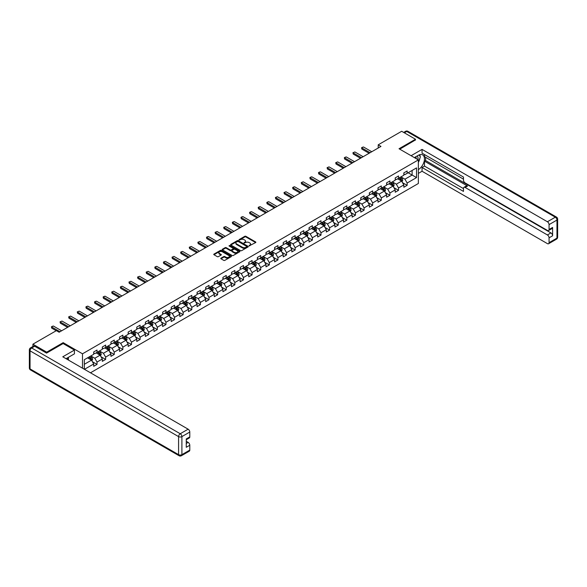 <?xml version="1.0" encoding="UTF-8"?>
<svg xmlns="http://www.w3.org/2000/svg" width="587" height="587" viewBox="0 0 587 587"><rect width="100%" height="100%" fill="white"/><g stroke="black" fill="none" stroke-linecap="round" stroke-linejoin="round"><path stroke-width="0.88" d="M249.115 245.902L255.638 242.57A0.763 0.44 0 0 0 255.638 241.947L245.88 236.312A0.763 0.44 0 0 0 244.794 236.312L239.034 239.643L239.034 240.076L240.538 239.65A2.451 1.416 0 0 1 244.009 239.65L244.823 240.12A2.451 1.416 0 0 1 245.542 241.118A2.451 1.416 0 0 1 244.823 242.123L244.075 242.989L245.579 242.556A2.451 1.416 0 0 1 249.049 242.556L249.864 243.025A2.451 1.416 0 0 1 250.583 244.031A2.451 1.416 0 0 1 249.864 245.028L249.115 245.902L249.115 245.461M220.998 258.155A0.763 0.44 0 0 0 220.998 258.786L223.735 260.364A0.763 0.44 0 0 0 224.821 260.364L231.219 256.673A0.763 0.44 0 0 0 231.219 256.049L221.46 250.414A0.763 0.44 0 0 0 220.374 250.414L213.976 254.105A0.763 0.44 0 0 0 213.976 254.729L217.285 256.644A0.763 0.44 0 0 0 218.371 256.644L221.108 255.059A0.763 0.44 0 0 0 221.108 254.435L219.465 253.489A2.047 1.181 0 0 1 218.87 252.652A2.047 1.181 0 0 1 220.132 251.559A2.047 1.181 0 0 1 222.37 251.816L228.791 255.521A2.047 1.181 0 0 1 229.392 256.358A2.047 1.181 0 0 1 228.123 257.451A2.047 1.181 0 0 1 225.892 257.194L224.821 256.578A0.763 0.44 0 0 0 223.735 256.578L220.998 258.155L220.998 258.786L223.735 257.216L223.735 256.578M63.169 343.578L63.169 342.654L46.711 352.156L32.909 344.18L32.909 346.484M63.169 342.654L82.496 353.807L418.355 159.906L418.355 183.496L90.479 372.796M415.486 140.102L415.486 139.244L399.028 148.746L418.355 159.906M415.486 139.244L401.677 131.275L378.211 144.82L378.211 148.012M32.909 344.18L56.374 330.635L59.14 332.227L380.97 146.42L378.211 144.82M240.597 250.634A0.763 0.44 0 0 0 241.675 250.634L248.074 246.936A0.763 0.44 0 0 0 248.074 246.313L238.315 240.677A0.763 0.44 0 0 0 237.236 240.677L230.838 244.375A0.763 0.44 0 0 0 230.838 244.999L240.597 250.634M229.179 246.012L239.635 251.808L233.252 255.499A0.763 0.44 0 0 1 232.166 255.499L222.407 249.864L222.407 249.24A0.763 0.44 0 0 0 222.407 249.864M222.407 249.24L225.144 247.663A0.763 0.44 0 0 1 226.23 247.663L230.185 249.945A0.763 0.44 0 0 0 231.271 249.945L233.083 248.895A0.763 0.44 0 0 0 233.083 248.272L228.967 245.894L229.722 245.454L239.643 251.177A0.763 0.44 0 0 1 239.643 251.808L239.643 251.177M82.496 368.188L82.496 353.807M92.408 361.731L97.024 364.395L97.024 362.069L102.321 359.009L102.321 361.335L105.638 359.42L105.638 357.094L110.936 354.034L110.936 356.36L114.252 354.445L114.252 352.119L119.55 349.06L119.55 351.386L122.866 349.478L122.866 347.144L128.164 344.085L128.164 346.411L131.481 344.503L131.481 342.177L136.778 339.11L136.778 341.443L140.095 339.528L140.095 337.202L145.393 334.142L145.393 336.468L148.709 334.553L148.709 332.227L154.007 329.168L154.007 331.494L157.323 329.578L157.323 327.252L162.621 324.193L162.621 326.519L165.938 324.604L165.938 322.278L171.235 319.218L171.235 321.544L174.552 319.636L174.552 317.303L179.857 314.243L179.857 316.569L183.166 314.661L183.166 312.335L188.471 309.268L188.471 311.602L191.78 309.687L191.78 307.361L197.085 304.301L197.085 306.627L200.394 304.712L200.394 302.386L205.699 299.326L205.699 301.652L209.009 299.737L209.009 297.411L214.314 294.351L214.314 296.677L217.623 294.762L217.623 292.436L222.928 289.376L222.928 291.702L226.237 289.795L226.237 287.461L231.542 284.401L231.542 286.727L234.851 284.82L234.851 282.494L240.156 279.427L240.156 281.76L243.466 279.845L243.466 277.519L248.771 274.459L248.771 276.785L252.087 274.87L252.087 272.544L257.385 269.484L257.385 271.81L260.701 269.895L260.701 267.569L265.999 264.51L265.999 266.836L269.316 264.92L269.316 262.594L274.613 259.535L274.613 261.861L277.93 259.953L277.93 257.62L283.228 254.56L283.228 256.886L286.544 254.978L286.544 252.652L291.842 249.585L291.842 251.918L295.158 250.003L295.158 247.677L300.456 244.618L300.456 246.944L303.772 245.028L303.772 242.702L309.07 239.643L309.07 241.969L312.387 240.054L312.387 237.728L317.684 234.668L317.684 236.994L321.001 235.079L321.001 232.753L326.299 229.693L326.299 232.019L329.615 230.111L329.615 227.778L334.913 224.718L334.913 227.044L338.229 225.137L338.229 222.811L343.534 219.743L343.534 222.077L346.844 220.162L346.844 217.836L352.149 214.776L352.149 217.102L355.458 215.187L355.458 212.861L360.763 209.801L360.763 212.127L364.072 210.212L364.072 207.886L369.377 204.826L369.377 207.152L372.686 205.237L372.686 202.911L377.991 199.851L377.991 202.177L381.301 200.27L381.301 197.936L386.606 194.877L386.606 197.203L389.915 195.295L389.915 192.969L395.22 189.902L395.22 192.235L398.529 190.32L398.529 187.994L403.834 184.934L403.834 187.26L407.143 185.345L407.143 183.019L416.535 177.597L416.535 167.904L412.118 170.457L412.118 175.051L416.535 177.597M97.024 364.395L93.707 366.31L93.707 363.984L84.455 369.318M84.323 369.245L84.323 359.706L93.707 354.291L93.707 351.958L97.024 350.05L97.024 352.376L102.321 349.316L102.321 346.99L105.638 345.075L105.638 347.401L110.936 344.342L110.936 342.016L114.252 340.1L114.252 342.426L119.55 339.367L119.55 337.041L122.866 335.126L122.866 337.452L128.164 334.392L128.164 332.066L131.481 330.151L131.481 332.484L136.778 329.424L136.778 327.091L140.095 325.183L140.095 327.509L145.393 324.45L145.393 322.116L148.709 320.209L148.709 322.534L154.007 319.475L154.007 317.149L157.323 315.234L157.323 317.56L162.621 314.5L162.621 312.174L165.938 310.259L165.938 312.585L171.235 309.525L171.235 307.199L174.552 305.284L174.552 307.61L179.857 304.55L179.857 302.224L183.166 300.309L183.166 302.643L188.471 299.583L188.471 297.249L191.78 295.342L191.78 297.668L197.085 294.608L197.085 292.275L200.394 290.367L200.394 292.693L205.699 289.633L205.699 287.307L209.009 285.392L209.009 287.718L214.314 284.658L214.314 282.332L217.623 280.417L217.623 282.743L222.928 279.683L222.928 277.358L226.237 275.442L226.237 277.768L231.542 274.709L231.542 272.383L234.851 270.468L234.851 272.801L240.156 269.741L240.156 267.408L243.466 265.5L243.466 267.826L248.771 264.766L248.771 262.433L252.087 260.525L252.087 262.851L257.385 259.792L257.385 257.466L260.701 255.55L260.701 257.876L265.999 254.817L265.999 252.491L269.316 250.576L269.316 252.902L274.613 249.842L274.613 247.516L277.93 245.601L277.93 247.927L283.228 244.867L283.228 242.541L286.544 240.626L286.544 242.959L291.842 239.9L291.842 237.566L295.158 235.658L295.158 237.984L300.456 234.925L300.456 232.591L303.772 230.684L303.772 233.01L309.07 229.95L309.07 227.624L312.387 225.709L312.387 228.035L317.684 224.975L317.684 222.649L321.001 220.734L321.001 223.06L326.299 220L326.299 217.674L329.615 215.759L329.615 218.085L334.913 215.025L334.913 212.699L338.229 210.784L338.229 213.118L343.534 210.058L343.534 207.725L346.844 205.817L346.844 208.143L352.149 205.083L352.149 202.75L355.458 200.842L355.458 203.168L360.763 200.108L360.763 197.782L364.072 195.867L364.072 198.193L369.377 195.133L369.377 192.807L372.686 190.892L372.686 193.218L377.991 190.159L377.991 187.833L381.301 185.918L381.301 188.244L386.606 185.184L386.606 182.858L389.915 180.943L389.915 183.276L395.22 180.216L395.22 177.883L398.529 175.975L398.529 178.301L403.834 175.242L403.834 172.908L407.143 171L407.143 173.326L416.535 167.904M96.136 352.89L100.113 355.179L94.815 358.239L90.838 355.949M93.707 353.014L94.815 353.653L97.024 352.376M94.815 358.239L97.024 362.069M100.113 355.179L102.321 359.009M104.75 347.915L108.727 350.212L103.429 353.271L99.452 350.975M102.321 348.04L103.429 348.678L105.638 347.401M103.429 353.271L105.638 357.094M108.727 350.212L110.936 354.034M113.364 342.94L117.341 345.237L112.044 348.296L108.067 346M110.936 343.065L112.044 343.703L114.252 342.426M112.044 348.296L114.252 352.119M117.341 345.237L119.55 349.06M121.979 337.965L125.956 340.262L120.658 343.322L116.681 341.025M119.55 338.09L120.658 338.728L122.866 337.452M120.658 343.322L122.866 347.144M125.956 340.262L128.164 344.085M130.593 332.99L134.57 335.287L129.272 338.347L125.295 336.05M128.164 333.123L129.272 333.754L131.481 332.484M129.272 338.347L131.481 342.177M134.57 335.287L136.778 339.11M139.207 328.016L143.184 330.312L137.886 333.372L133.909 331.075M136.778 328.148L137.886 328.786L140.095 327.509M137.886 333.372L140.095 337.202M143.184 330.312L145.393 334.142M147.821 323.048L151.798 325.337L146.501 328.397L142.524 326.108M145.393 323.173L146.501 323.811L148.709 322.534M146.501 328.397L148.709 332.227M151.798 325.337L154.007 329.168M156.435 318.073L160.412 320.37L155.115 323.43L151.138 321.133M154.007 318.198L155.115 318.836L157.323 317.56M155.115 323.43L157.323 327.252M160.412 320.37L162.621 324.193M165.057 313.098L169.027 315.395L163.729 318.455L159.752 316.158M162.621 313.223L163.729 313.862L165.938 312.585M163.729 318.455L165.938 322.278M169.027 315.395L171.235 319.218M173.671 308.124L177.641 310.42L172.343 313.48L168.366 311.183M171.235 308.248L172.343 308.887L174.552 307.61M172.343 313.48L174.552 317.303M177.641 310.42L179.857 314.243M182.286 303.149L186.262 305.445L180.957 308.505L176.981 306.209M179.857 303.281L180.957 303.912L183.166 302.643M180.957 308.505L183.166 312.335M186.262 305.445L188.471 309.268M190.9 298.174L194.877 300.471L189.572 303.53L185.595 301.234M188.471 298.306L189.572 298.944L191.78 297.668M189.572 303.53L191.78 307.361M194.877 300.471L197.085 304.301M199.514 293.207L203.491 295.496L198.186 298.556L194.209 296.266M197.085 293.331L198.186 293.97L200.394 292.693M198.186 298.556L200.394 302.386M203.491 295.496L205.699 299.326M208.128 288.232L212.105 290.528L206.8 293.588L202.823 291.291M205.699 288.356L206.8 288.995L209.009 287.718M206.8 293.588L209.009 297.411M212.105 290.528L214.314 294.351M216.742 283.257L220.719 285.553L215.414 288.613L211.437 286.317M214.314 283.382L215.414 284.02L217.623 282.743M215.414 288.613L217.623 292.436M220.719 285.553L222.928 289.376M225.357 278.282L229.334 280.579L224.029 283.638L220.052 281.342M222.928 278.407L224.029 279.045L226.237 277.768M224.029 283.638L226.237 287.461M229.334 280.579L231.542 284.401M233.971 273.307L237.948 275.604L232.643 278.664L228.666 276.367M231.542 273.439L232.643 274.07L234.851 272.801M232.643 278.664L234.851 282.494M237.948 275.604L240.156 279.427M242.585 268.332L246.562 270.629L241.257 273.689L237.287 271.392M240.156 268.464L241.257 269.103L243.466 267.826M241.257 273.689L243.466 277.519M246.562 270.629L248.771 274.459M251.199 263.365L255.176 265.654L249.871 268.714L245.902 266.425M248.771 263.49L249.871 264.128L252.087 262.851M249.871 268.714L252.087 272.544M255.176 265.654L257.385 269.484M259.814 258.39L263.79 260.687L258.493 263.746L254.516 261.45M257.385 258.515L258.493 259.153L260.701 257.876M258.493 263.746L260.701 267.569M263.79 260.687L265.999 264.51M268.428 253.415L272.405 255.712L267.107 258.772L263.13 256.475M265.999 253.54L267.107 254.178L269.316 252.902M267.107 258.772L269.316 262.594M272.405 255.712L274.613 259.535M277.042 248.44L281.019 250.737L275.721 253.797L271.744 251.5M274.613 248.565L275.721 249.204L277.93 247.927M275.721 253.797L277.93 257.62M281.019 250.737L283.228 254.56M285.656 243.466L289.633 245.762L284.335 248.822L280.359 246.525M283.228 243.598L284.335 244.229L286.544 242.959M284.335 248.822L286.544 252.652M289.633 245.762L291.842 249.585M294.27 238.491L298.247 240.787L292.95 243.847L288.973 241.55M291.842 238.623L292.95 239.261L295.158 237.984M292.95 243.847L295.158 247.677M298.247 240.787L300.456 244.618M302.885 233.516L306.862 235.813L301.564 238.872L297.587 236.583M300.456 233.648L301.564 234.286L303.772 233.01M301.564 238.872L303.772 242.702M306.862 235.813L309.07 239.643M311.499 228.548L315.476 230.845L310.178 233.905L306.201 231.608M309.07 228.673L310.178 229.312L312.387 228.035M310.178 233.905L312.387 237.728M315.476 230.845L317.684 234.668M320.12 223.574L324.09 225.87L318.792 228.93L314.815 226.633M317.684 223.698L318.792 224.337L321.001 223.06M318.792 228.93L321.001 232.753M324.09 225.87L326.299 229.693M328.735 218.599L332.704 220.895L327.407 223.955L323.43 221.659M326.299 218.724L327.407 219.362L329.615 218.085M327.407 223.955L329.615 227.778M332.704 220.895L334.913 224.718M337.349 213.624L341.326 215.921L336.021 218.98L332.044 216.684M334.913 213.756L336.021 214.387L338.229 213.118M336.021 218.98L338.229 222.811M341.326 215.921L343.534 219.743M345.963 208.649L349.94 210.946L344.635 214.006L340.658 211.709M343.534 208.781L344.635 209.42L346.844 208.143M344.635 214.006L346.844 217.836M349.94 210.946L352.149 214.776M354.577 203.674L358.554 205.971L353.249 209.031L349.272 206.741M352.149 203.806L353.249 204.445L355.458 203.168M353.249 209.031L355.458 212.861M358.554 205.971L360.763 209.801M363.192 198.707L367.168 201.003L361.863 204.063L357.887 201.767M360.763 198.832L361.863 199.47L364.072 198.193M361.863 204.063L364.072 207.886M367.168 201.003L369.377 204.826M371.806 193.732L375.783 196.029L370.478 199.088L366.501 196.792M369.377 193.857L370.478 194.495L372.686 193.218M370.478 199.088L372.686 202.911M375.783 196.029L377.991 199.851M380.42 188.757L384.397 191.054L379.092 194.114L375.115 191.817M377.991 188.882L379.092 189.52L381.301 188.244M379.092 194.114L381.301 197.936M384.397 191.054L386.606 194.877M389.034 183.782L393.011 186.079L387.706 189.139L383.729 186.842M386.606 183.914L387.706 184.545L389.915 183.276M387.706 189.139L389.915 192.969M393.011 186.079L395.22 189.902M397.648 178.808L401.625 181.104L396.32 184.164L392.351 181.867M395.22 178.94L396.32 179.578L398.529 178.301M396.32 184.164L398.529 187.994M401.625 181.104L403.834 184.934M408.141 172.754L412.118 175.051L404.935 179.189L400.965 176.9M403.834 173.965L404.935 174.603L407.143 173.326M404.935 179.189L407.143 183.019M46.711 352.156L46.711 353.014M84.323 364.3L91.499 360.154L87.522 357.857M91.499 360.154L93.707 363.984M402.535 182.682L407.143 185.345M393.921 187.657L398.529 190.32M385.307 192.631L389.915 195.295M376.693 197.606L381.301 200.27M368.078 202.581L372.686 205.237M359.464 207.549L364.072 210.212M350.85 212.523L355.458 215.187M342.236 217.498L346.844 220.162M333.621 222.473L338.229 225.137M325.007 227.448L329.615 230.111M316.393 232.423L321.001 235.079M307.771 237.39L312.387 240.054M299.157 242.365L303.772 245.028M290.543 247.34L295.158 250.003M281.929 252.315L286.544 254.978M273.315 257.289L277.93 259.953M264.7 262.264L269.316 264.92M256.086 267.232L260.701 269.895M247.472 272.207L252.087 274.87M238.858 277.181L243.466 279.845M230.243 282.156L234.851 284.82M221.629 287.131L226.237 289.795M213.015 292.106L217.623 294.762M204.401 297.073L209.009 299.737M195.787 302.048L200.394 304.712M187.172 307.023L191.78 309.687M178.558 311.998L183.166 314.661M169.944 316.973L174.552 319.636M161.33 321.947L165.938 324.604M152.715 326.915L157.323 329.578M144.094 331.89L148.709 334.553M135.48 336.865L140.095 339.528M126.865 341.839L131.481 344.503M118.251 346.814L122.866 349.478M109.637 351.789L114.252 354.445M101.023 356.757L105.638 359.42M249.328 245.975L249.864 245.667A2.451 1.416 0 0 0 250.583 244.669L250.583 244.031M245.542 241.118L245.542 241.756A2.451 1.416 0 0 1 244.823 242.761L244.287 243.062M255.638 241.947L255.638 242.57L245.88 236.95A0.763 0.44 0 0 0 244.794 236.95L239.247 240.156M248.074 246.313L248.074 246.936L238.315 241.316A0.763 0.44 0 0 0 237.236 241.316L230.845 245.006L230.838 244.375M246.716 246.848L246.716 246.408L238.153 241.462L236.612 241.917A2.451 1.416 0 0 0 235.893 242.915A2.451 1.416 0 0 0 236.612 243.921L242.46 247.296A2.451 1.416 0 0 0 245.931 247.296L246.716 246.848L246.716 247.487L246.716 247.046M235.893 242.915L235.893 243.554A2.451 1.416 0 0 0 236.612 244.559L236.612 243.921M246.716 247.487L245.931 247.934A2.451 1.416 0 0 1 242.46 247.934L236.612 244.559M222.422 249.871L225.144 248.294L225.144 247.663M233.31 248.58L233.31 249.218A0.763 0.44 0 0 1 233.083 249.534L231.271 250.583A0.763 0.44 0 0 1 230.185 250.583L226.23 248.294A0.763 0.44 0 0 0 225.144 248.294M234.294 252.315A2.047 1.181 0 0 0 236.524 252.571A2.047 1.181 0 0 0 237.794 251.478A2.047 1.181 0 0 0 237.192 250.642L234.932 249.336A0.763 0.44 0 0 0 233.846 249.336L232.026 250.385A0.763 0.44 0 0 0 232.026 251.009L234.294 252.315L234.294 252.953A2.047 1.181 0 0 0 236.524 253.21A2.047 1.181 0 0 0 237.794 252.117L237.794 251.478M231.806 250.693L231.806 251.331A0.763 0.44 0 0 0 232.026 251.647L232.026 251.009M234.294 252.953L232.026 251.647M229.392 256.358L229.392 256.996A2.047 1.181 0 0 1 228.123 258.089A2.047 1.181 0 0 1 225.892 257.832L224.821 257.216A0.763 0.44 0 0 0 223.735 257.216M218.87 252.652L218.87 253.291A2.047 1.181 0 0 0 219.465 254.127L219.465 253.489M221.094 255.066L219.465 254.127M231.219 256.049L231.219 256.673L221.46 251.053A0.763 0.44 0 0 0 220.374 251.053L213.991 254.736M402.058 181.86L402.719 180.209A2.069 1.196 -120 0 0 402.058 178.441L400.921 176.922M398.933 179.549L398.155 178.514M399.204 177.912L400.349 179.431A2.069 1.196 60 0 1 400.936 180.679L401.603 180.297A2.069 1.196 -120 0 0 401.009 179.05L399.872 177.531M399.351 177.824L400.613 179.512A1.057 0.609 60 0 1 400.804 179.835L401.603 180.297M370.096 152.701L361.856 147.939L361.856 149.091L361.548 147.77L362.377 147.286L363.507 146.985L371.747 151.74M369.098 153.273L361.856 149.091M363.507 146.985L361.548 147.77M417.856 159.613A5.078 2.928 120 0 0 417.1 156.003M416.234 158.681A3.478 2.003 120 0 0 415.523 156.934A3.478 2.003 120 0 0 415.508 156.927M419.037 154.946L420.395 156.876L418.355 162.137M67.358 357.931L68.635 360.183M414.356 157.595L418.245 155.342A8.783 5.07 120 0 1 422.64 154.909A8.783 5.07 120 0 1 424.005 161.88A8.783 5.07 120 0 1 418.355 169.628M418.355 173.392L422.053 171.257L422.053 167.493L463.473 191.406L463.473 188.405A2.341 1.35 -120 0 1 463.957 187.334A2.341 1.35 -120 0 1 465.131 187.451L547.407 234.954L550.944 232.914A2.341 1.35 60 0 1 552.602 235.783L552.602 227.433A2.341 1.35 60 0 1 552.118 228.504L548.581 230.544A2.341 1.35 -120 0 0 549.065 229.473L549.065 224.623A2.341 1.35 -120 0 0 547.407 221.754L555.309 217.197L406.762 131.437L404.355 132.823M425.59 157.287L425.59 160.544L424.489 161.176L424.489 166.092L422.053 167.493M424.489 154.55L424.489 156.648L463.473 179.16M548.581 230.544A2.341 1.35 -120 0 1 547.407 230.427L465.131 182.924A2.341 1.35 -120 0 1 463.473 180.055L463.473 177.054L422.053 153.148L422.053 149.384L547.407 221.754M411.098 155.709L422.053 149.384M422.053 171.257L547.407 243.627A2.341 1.35 -120 0 0 548.581 243.744A2.341 1.35 -120 0 0 549.065 242.673L549.065 237.823A2.341 1.35 -120 0 0 547.407 234.954M415.486 139.911L399.776 149.179M424.489 161.176L467.56 186.05L465.131 187.451M425.59 160.544L550.944 232.914M424.489 166.092L463.473 188.596M463.957 187.334L466.386 185.932A2.341 1.35 60 0 1 467.56 186.05M418.355 162.394A8.783 5.07 120 0 0 419.954 158.02M420.094 156.45A8.783 5.07 120 0 0 419.881 154.652M34.677 346.257L31.691 347.974A2.341 1.35 -120 0 0 30.524 347.864L33.503 346.139A2.341 1.35 60 0 1 34.677 346.257L46.549 353.11L63.117 343.542L74.432 350.079L74.432 353.844L66.595 358.371A8.783 5.07 120 0 0 66.067 358.701M74.432 350.079L62.78 356.808L188.133 429.178A2.341 1.35 60 0 1 189.792 432.047L189.792 436.897A2.341 1.35 60 0 1 189.308 437.968L186.262 439.729M68.415 359.435L68.415 357.314M186.262 443.464L188.133 442.378A2.341 1.35 60 0 1 189.792 445.247L189.792 450.097A2.341 1.35 60 0 1 189.308 451.168L181.412 455.725A2.341 1.35 -120 0 0 181.897 454.654L189.792 450.097M189.792 436.897L186.262 438.937L186.262 447.287L189.792 445.247M188.133 442.378L186.262 441.292M393.444 186.835L394.104 185.176A2.069 1.196 -120 0 0 393.444 183.415L392.299 181.897M390.318 184.523L389.541 183.489M390.59 182.887L391.727 184.406A2.069 1.196 60 0 1 392.321 185.653L392.989 185.265A2.069 1.196 -120 0 0 392.395 184.025L391.25 182.498M390.737 182.799L391.999 184.487A1.057 0.609 60 0 1 392.189 184.81L392.989 185.265M384.83 191.81L385.49 190.151A2.069 1.196 -120 0 0 384.83 188.39L383.685 186.871M381.704 189.498L380.926 188.464M381.976 187.855L383.113 189.381A2.069 1.196 60 0 1 383.707 190.621L384.368 190.239A2.069 1.196 -120 0 0 383.781 188.999L382.636 187.473M382.122 187.774L383.384 189.462A1.057 0.609 60 0 1 383.575 189.784L384.368 190.239M361.475 157.676L353.242 152.913L353.242 154.065L352.934 152.737L354.893 151.96L363.133 156.714M360.484 158.248L353.242 154.065M354.893 151.96L352.934 152.737M352.86 162.643L344.628 157.888L344.628 159.033L344.32 157.712L345.149 157.235L346.279 156.934L354.519 161.689M351.87 163.223L344.628 159.033M346.279 156.934L344.32 157.712M376.216 196.784L376.876 195.126A2.069 1.196 -120 0 0 376.216 193.365L375.071 191.846M373.09 194.473L372.312 193.439M373.361 192.83L374.499 194.356A2.069 1.196 60 0 1 375.093 195.596L375.753 195.214A2.069 1.196 -120 0 0 375.166 193.974L374.022 192.448M373.508 192.749L374.77 194.436A1.057 0.609 60 0 1 374.961 194.759L375.753 195.214M367.601 201.752L368.262 200.101A2.069 1.196 -120 0 0 367.601 198.34L366.457 196.814M364.476 199.448L363.698 198.413M364.747 197.804L365.884 199.323A2.069 1.196 60 0 1 366.479 200.571L367.139 200.189A2.069 1.196 -120 0 0 366.552 198.942L365.408 197.423M364.894 197.724L366.156 199.411A1.057 0.609 60 0 1 366.347 199.727L367.139 200.189M358.987 206.727L359.648 205.076A2.069 1.196 -120 0 0 358.987 203.315L357.843 201.789M355.854 204.415L355.084 203.388M356.133 202.779L357.27 204.298A2.069 1.196 60 0 1 357.865 205.545L358.525 205.164A2.069 1.196 -120 0 0 357.938 203.916L356.793 202.398M356.28 202.698L357.542 204.386A1.057 0.609 60 0 1 357.732 204.702L358.525 205.164M344.246 167.618L336.013 162.863L336.013 164.008L335.705 162.687L337.664 161.909L345.904 166.664M343.256 168.19L336.013 164.008M337.664 161.909L335.705 162.687M335.632 172.593L327.392 167.838L327.392 168.983L327.091 167.662L329.05 166.877L337.29 171.639M334.641 173.165L327.392 168.983M329.05 166.877L327.091 167.662M327.018 177.567L318.778 172.813L318.778 173.957L318.477 172.637L319.306 172.152L320.436 171.852L328.676 176.606M326.027 178.14L318.778 173.957M320.436 171.852L318.477 172.637M350.373 211.702L351.033 210.051A2.069 1.196 -120 0 0 350.373 208.282L349.228 206.763M347.24 209.39L346.469 208.356M347.519 207.754L348.656 209.273A2.069 1.196 60 0 1 349.25 210.52L349.911 210.139A2.069 1.196 -120 0 0 349.324 208.891L348.179 207.372M347.665 207.666L348.927 209.354A1.057 0.609 60 0 1 349.118 209.676L349.911 210.139M318.403 182.542L310.163 177.78L310.163 178.932L309.863 177.612L310.692 177.127L311.822 176.826L320.062 181.581M317.413 183.115L310.163 178.932M311.822 176.826L309.863 177.612M341.759 216.676L342.412 215.018A2.069 1.196 -120 0 0 341.751 213.257L340.614 211.738M338.626 214.365L337.855 213.33M338.904 212.729L340.042 214.248A2.069 1.196 60 0 1 340.636 215.495L341.296 215.106A2.069 1.196 -120 0 0 340.702 213.866L339.565 212.34M339.044 212.641L340.313 214.328A1.057 0.609 60 0 1 340.504 214.651L341.296 215.106M309.789 187.517L301.549 182.755L301.549 183.907L301.248 182.579L303.208 181.801L311.448 186.556M308.799 188.089L301.549 183.907M303.208 181.801L301.248 182.579M333.145 221.651L333.798 219.993A2.069 1.196 -120 0 0 333.137 218.232L332 216.713M330.011 219.34L329.241 218.305M330.29 217.696L331.428 219.222A2.069 1.196 60 0 1 332.022 220.463L332.682 220.081A2.069 1.196 -120 0 0 332.088 218.841L330.951 217.315M330.43 217.616L331.699 219.303A1.057 0.609 60 0 1 331.89 219.626L332.682 220.081M301.175 192.485L292.935 187.73L292.935 188.875L292.634 187.554L293.463 187.077L294.593 186.776L302.833 191.531M300.184 193.064L292.935 188.875M294.593 186.776L292.634 187.554M324.53 226.626L325.183 224.968A2.069 1.196 -120 0 0 324.523 223.207L323.386 221.688M321.397 224.315L320.627 223.28M321.676 222.671L322.813 224.197A2.069 1.196 60 0 1 323.408 225.437L324.068 225.056A2.069 1.196 -120 0 0 323.474 223.816L322.336 222.29M321.815 222.59L323.085 224.278A1.057 0.609 60 0 1 323.276 224.601L324.068 225.056M292.561 197.459L284.321 192.705L284.321 193.849L284.02 192.529L285.979 191.751L294.219 196.506M291.57 198.032L284.321 193.849M285.979 191.751L284.02 192.529M315.916 231.601L316.569 229.943A2.069 1.196 -120 0 0 315.909 228.182L314.771 226.655M312.783 229.29L312.013 228.255M313.062 227.646L314.199 229.165A2.069 1.196 60 0 1 314.793 230.412L315.454 230.031A2.069 1.196 -120 0 0 314.859 228.783L313.722 227.264M313.201 227.565L314.471 229.253A1.057 0.609 60 0 1 314.661 229.568L315.454 230.031M283.947 202.434L275.707 197.68L275.707 198.824L275.406 197.503L277.365 196.718L285.605 201.48M282.956 203.007L275.707 198.824M277.365 196.718L275.406 197.503M307.302 236.568L307.955 234.917A2.069 1.196 -120 0 0 307.295 233.156L306.157 231.63M304.169 234.257L303.398 233.23M304.448 232.621L305.585 234.14A2.069 1.196 60 0 1 306.179 235.387L306.84 235.005A2.069 1.196 -120 0 0 306.245 233.758L305.108 232.239M304.587 232.54L305.856 234.228A1.057 0.609 60 0 1 306.047 234.543L306.84 235.005M275.332 207.409L267.092 202.654L267.092 203.799L266.792 202.478L267.621 201.994L268.751 201.693L276.991 206.455M274.334 207.981L267.092 203.799M268.751 201.693L266.792 202.478M298.688 241.543L299.341 239.892A2.069 1.196 -120 0 0 298.68 238.124L297.543 236.605M295.555 239.232L294.784 238.197M295.833 237.596L296.971 239.114A2.069 1.196 60 0 1 297.565 240.362L298.225 239.98A2.069 1.196 -120 0 0 297.631 238.733L296.494 237.214M295.973 237.508L297.242 239.195A1.057 0.609 60 0 1 297.433 239.518L298.225 239.98M266.718 212.384L258.478 207.622L258.478 208.774L258.177 207.453L259.006 206.969L260.136 206.668L268.376 211.423M265.72 212.956L258.478 208.774M260.136 206.668L258.177 207.453M290.073 246.518L290.726 244.86A2.069 1.196 -120 0 0 290.066 243.099L288.929 241.58M286.94 244.207L286.17 243.172M287.219 242.57L288.356 244.089A2.069 1.196 60 0 1 288.951 245.337L289.611 244.948A2.069 1.196 -120 0 0 289.017 243.708L287.879 242.189M287.359 242.482L288.621 244.17A1.057 0.609 60 0 1 288.819 244.493L289.611 244.948M258.104 217.359L249.864 212.597L249.864 213.749L249.563 212.421L250.385 211.944L251.522 211.643L259.762 216.398M257.106 217.931L249.864 213.749M251.522 211.643L249.563 212.421M281.459 251.493L282.112 249.835A2.069 1.196 -120 0 0 281.452 248.074L280.315 246.555M278.326 249.182L277.548 248.147M278.598 247.538L279.742 249.064A2.069 1.196 60 0 1 280.337 250.304L280.997 249.923A2.069 1.196 -120 0 0 280.403 248.683L279.265 247.156M278.744 247.457L280.006 249.145A1.057 0.609 60 0 1 280.204 249.468L280.997 249.923M249.49 222.326L241.25 217.572L241.25 218.716L240.949 217.395L241.771 216.919L242.908 216.618L251.148 221.372M248.492 222.906L241.25 218.716M242.908 216.618L240.949 217.395M272.845 256.468L273.498 254.809A2.069 1.196 -120 0 0 272.838 253.048L271.7 251.53M269.712 254.156L268.934 253.122M269.983 252.513L271.128 254.039A2.069 1.196 60 0 1 271.715 255.279L272.383 254.897A2.069 1.196 -120 0 0 271.788 253.657L270.651 252.131M270.13 252.432L271.392 254.12A1.057 0.609 60 0 1 271.583 254.442L272.383 254.897M240.875 227.301L232.635 222.546L232.635 223.691L232.327 222.37L233.156 221.893L234.294 221.593L242.534 226.347M239.878 227.873L232.635 223.691M234.294 221.593L232.327 222.37M264.223 261.442L264.884 259.784A2.069 1.196 -120 0 0 264.223 258.023L263.086 256.497M261.098 259.131L260.32 258.097M261.369 257.488L262.514 259.006A2.069 1.196 60 0 1 263.101 260.254L263.768 259.872A2.069 1.196 -120 0 0 263.174 258.625L262.037 257.106M261.516 257.407L262.778 259.094A1.057 0.609 60 0 1 262.969 259.41L263.768 259.872M232.261 232.276L224.021 227.521L224.021 228.666L223.713 227.345L225.679 226.56L233.912 231.322M231.263 232.848L224.021 228.666M225.679 226.56L223.713 227.345M255.609 266.41L256.27 264.759A2.069 1.196 -120 0 0 255.609 262.998L254.472 261.472M252.483 264.099L251.706 263.071M252.755 262.462L253.9 263.981A2.069 1.196 60 0 1 254.487 265.229L255.154 264.847A2.069 1.196 -120 0 0 254.56 263.6L253.423 262.081M252.902 262.382L254.164 264.069A1.057 0.609 60 0 1 254.354 264.385L255.154 264.847M223.647 237.251L215.407 232.496L215.407 233.641L215.099 232.32L217.065 231.535L225.298 236.297M222.649 237.823L215.407 233.641M217.065 231.535L215.099 232.32M246.995 271.385L247.655 269.734A2.069 1.196 -120 0 0 246.995 267.966L245.858 266.447M243.869 269.073L243.091 268.039M244.141 267.437L245.285 268.956A2.069 1.196 60 0 1 245.872 270.203L246.54 269.822A2.069 1.196 -120 0 0 245.946 268.575L244.808 267.056M244.287 267.349L245.549 269.044A1.057 0.609 60 0 1 245.74 269.36L246.54 269.822M215.033 242.226L206.793 237.464L206.793 238.615L206.485 237.295L207.314 236.81L208.444 236.51L216.684 241.264M214.035 242.798L206.793 238.615M208.444 236.51L206.485 237.295M238.381 276.36L239.041 274.701A2.069 1.196 -120 0 0 238.381 272.94L237.236 271.421M235.255 274.048L234.477 273.014M235.526 272.412L236.671 273.931A2.069 1.196 60 0 1 237.258 275.178L237.926 274.797A2.069 1.196 -120 0 0 237.331 273.549L236.194 272.03M235.673 272.324L236.935 274.012A1.057 0.609 60 0 1 237.126 274.334L237.926 274.797M206.419 247.2L198.179 242.438L198.179 243.59L197.87 242.262L199.829 241.484L208.069 246.239M205.421 247.773L198.179 243.59M199.829 241.484L197.87 242.262M229.766 281.334L230.427 279.676A2.069 1.196 -120 0 0 229.766 277.915L228.622 276.396M226.641 279.023L225.863 277.989M226.912 277.38L228.05 278.906A2.069 1.196 60 0 1 228.644 280.146L229.312 279.764A2.069 1.196 -120 0 0 228.717 278.524L227.573 276.998M227.059 277.299L228.321 278.986A1.057 0.609 60 0 1 228.512 279.309L229.312 279.764M197.797 252.168L189.564 247.413L189.564 248.565L189.256 247.237L191.215 246.459L199.455 251.214M196.806 252.748L189.564 248.565M191.215 246.459L189.256 247.237M221.152 286.309L221.813 284.651A2.069 1.196 -120 0 0 221.152 282.89L220.008 281.371M218.026 283.998L217.249 282.963M218.298 282.354L219.435 283.881A2.069 1.196 60 0 1 220.03 285.121L220.69 284.739A2.069 1.196 -120 0 0 220.103 283.499L218.958 281.973M218.445 282.274L219.707 283.961A1.057 0.609 60 0 1 219.898 284.284L220.69 284.739M189.183 257.143L180.95 252.388L180.95 253.533L180.642 252.212L181.471 251.735L182.601 251.434L190.841 256.189M188.192 257.715L180.95 253.533M182.601 251.434L180.642 252.212M212.538 291.284L213.198 289.626A2.069 1.196 -120 0 0 212.538 287.865L211.393 286.339M209.412 288.973L208.634 287.938M209.684 287.329L210.821 288.855A2.069 1.196 60 0 1 211.415 290.095L212.076 289.714A2.069 1.196 -120 0 0 211.489 288.466L210.344 286.948M209.83 287.248L211.093 288.936A1.057 0.609 60 0 1 211.283 289.252L212.076 289.714M180.569 262.118L172.329 257.363L172.329 258.507L172.028 257.187L173.987 256.402L182.227 261.164M179.578 262.69L172.329 258.507M173.987 256.402L172.028 257.187M203.924 296.252L204.584 294.601A2.069 1.196 -120 0 0 203.924 292.84L202.779 291.313M200.798 293.94L200.02 292.913M201.07 292.304L202.207 293.823A2.069 1.196 60 0 1 202.801 295.07L203.462 294.689A2.069 1.196 -120 0 0 202.875 293.441L201.73 291.922M201.216 292.223L202.478 293.911A1.057 0.609 60 0 1 202.669 294.226L203.462 294.689M171.954 267.092L163.714 262.338L163.714 263.482L163.413 262.162L164.243 261.685L165.373 261.376L173.613 266.138M170.964 267.665L163.714 263.482M165.373 261.376L163.413 262.162M195.31 301.226L195.97 299.575A2.069 1.196 -120 0 0 195.31 297.807L194.165 296.288M192.176 298.915L191.406 297.88M192.455 297.279L193.593 298.798A2.069 1.196 60 0 1 194.187 300.045L194.847 299.663A2.069 1.196 -120 0 0 194.26 298.416L193.116 296.897M192.602 297.191L193.864 298.886A1.057 0.609 60 0 1 194.055 299.201L194.847 299.663M163.34 272.067L155.1 267.305L155.1 268.457L154.799 267.136L155.628 266.652L156.758 266.351L164.998 271.106M162.35 272.639L155.1 268.457M156.758 266.351L154.799 267.136M186.695 306.201L187.356 304.543A2.069 1.196 -120 0 0 186.695 302.782L185.551 301.263M183.562 303.89L182.792 302.855M183.841 302.254L184.978 303.772A2.069 1.196 60 0 1 185.573 305.02L186.233 304.638A2.069 1.196 -120 0 0 185.646 303.391L184.501 301.872M183.988 302.166L185.25 303.853A1.057 0.609 60 0 1 185.441 304.176L186.233 304.638M154.726 277.042L146.486 272.28L146.486 273.432L146.185 272.104L148.144 271.326L156.384 276.081M153.735 277.614L146.486 273.432M148.144 271.326L146.185 272.104M178.081 311.176L178.734 309.518A2.069 1.196 -120 0 0 178.074 307.757L176.936 306.238M174.948 308.865L174.178 307.83M175.227 307.221L176.364 308.747A2.069 1.196 60 0 1 176.958 309.987L177.619 309.606A2.069 1.196 -120 0 0 177.025 308.366L175.887 306.84M175.366 307.14L176.636 308.828A1.057 0.609 60 0 1 176.826 309.151L177.619 309.606M146.112 282.009L137.872 277.255L137.872 278.407L137.571 277.079L139.53 276.301L147.77 281.056M145.121 282.589L137.872 278.407M139.53 276.301L137.571 277.079M169.467 316.151L170.12 314.493A2.069 1.196 -120 0 0 169.46 312.732L168.322 311.213M166.334 313.84L165.563 312.805M166.613 312.196L167.75 313.722A2.069 1.196 60 0 1 168.344 314.962L169.005 314.581A2.069 1.196 -120 0 0 168.41 313.341L167.273 311.814M166.752 312.115L168.021 313.803A1.057 0.609 60 0 1 168.212 314.126L169.005 314.581M137.497 286.984L129.257 282.23L129.257 283.374L128.957 282.053L130.916 281.276L139.156 286.03M136.507 287.557L129.257 283.374M130.916 281.276L128.957 282.053M160.853 321.126L161.506 319.467A2.069 1.196 -120 0 0 160.845 317.706L159.708 316.18M157.72 318.814L156.949 317.78M157.998 317.171L159.136 318.697A2.069 1.196 60 0 1 159.73 319.937L160.39 319.555A2.069 1.196 -120 0 0 159.796 318.308L158.659 316.789M158.138 317.09L159.407 318.778A1.057 0.609 60 0 1 159.598 319.093L160.39 319.555M128.883 291.959L120.643 287.204L120.643 288.349L120.342 287.028L121.171 286.551L122.301 286.243L130.541 291.005M127.893 292.531L120.643 288.349M122.301 286.243L120.342 287.028M152.238 326.093L152.891 324.442A2.069 1.196 -120 0 0 152.231 322.681L151.094 321.155M149.105 323.782L148.335 322.755M149.384 322.146L150.521 323.664A2.069 1.196 60 0 1 151.116 324.912L151.776 324.53A2.069 1.196 -120 0 0 151.182 323.283L150.045 321.764M149.524 322.065L150.793 323.753A1.057 0.609 60 0 1 150.984 324.068L151.776 324.53M120.269 296.934L112.029 292.179L112.029 293.324L111.728 292.003L113.687 291.218L121.927 295.98M119.278 297.506L112.029 293.324M113.687 291.218L111.728 292.003M143.624 331.068L144.277 329.417A2.069 1.196 -120 0 0 143.617 327.649L142.48 326.13M140.491 328.757L139.721 327.722M140.77 327.12L141.907 328.639A2.069 1.196 60 0 1 142.502 329.887L143.162 329.505A2.069 1.196 -120 0 0 142.568 328.258L141.43 326.739M140.909 327.032L142.179 328.727A1.057 0.609 60 0 1 142.37 329.043L143.162 329.505M111.655 301.909L103.415 297.147L103.415 298.299L103.114 296.978L103.943 296.494L105.073 296.193L113.313 300.948M110.657 302.481L103.415 298.299M105.073 296.193L103.114 296.978M135.01 336.043L135.663 334.385A2.069 1.196 -120 0 0 135.003 332.624L133.865 331.105M131.877 333.732L131.106 332.697M132.156 332.095L133.293 333.614A2.069 1.196 60 0 1 133.887 334.861L134.548 334.48A2.069 1.196 -120 0 0 133.953 333.233L132.816 331.714M132.295 332.007L133.565 333.695A1.057 0.609 60 0 1 133.755 334.018L134.548 334.48M103.041 306.884L94.8 302.122L94.8 303.274L94.5 301.945L95.321 301.469L96.459 301.168L104.699 305.922M102.043 307.456L94.8 303.274M96.459 301.168L94.5 301.945M126.396 341.018L127.049 339.359A2.069 1.196 -120 0 0 126.388 337.598L125.251 336.08M123.263 338.706L122.492 337.672M123.534 337.063L124.679 338.589A2.069 1.196 60 0 1 125.273 339.829L125.934 339.447A2.069 1.196 -120 0 0 125.339 338.207L124.202 336.681M123.681 336.982L124.943 338.67A1.057 0.609 60 0 1 125.141 338.993L125.934 339.447M94.426 311.851L86.186 307.096L86.186 308.248L85.885 306.92L86.707 306.443L87.845 306.143L96.085 310.897M93.428 312.431L86.186 308.248M87.845 306.143L85.885 306.92M117.782 345.992L118.435 344.334A2.069 1.196 -120 0 0 117.774 342.573L116.637 341.054M114.648 343.681L113.871 342.647M114.92 342.038L116.065 343.564A2.069 1.196 60 0 1 116.659 344.804L117.319 344.422A2.069 1.196 -120 0 0 116.725 343.182L115.588 341.656M115.067 341.957L116.329 343.644A1.057 0.609 60 0 1 116.527 343.967L117.319 344.422M85.812 316.826L77.572 312.071L77.572 313.216L77.264 311.895L79.23 311.117L87.47 315.872M84.814 317.398L77.572 313.216M79.23 311.117L77.264 311.895M109.167 350.967L109.82 349.309A2.069 1.196 -120 0 0 109.16 347.548L108.023 346.022M106.034 348.656L105.256 347.621M106.306 347.012L107.45 348.539A2.069 1.196 60 0 1 108.037 349.779L108.705 349.397A2.069 1.196 -120 0 0 108.111 348.15L106.973 346.631M106.452 346.932L107.715 348.619A1.057 0.609 60 0 1 107.905 348.935L108.705 349.397M77.198 321.801L68.958 317.046L68.958 318.191L68.65 316.87L70.616 316.085L78.849 320.847M76.2 322.373L68.958 318.191M70.616 316.085L68.65 316.87M100.546 355.935L101.206 354.284A2.069 1.196 -120 0 0 100.546 352.523L99.408 350.997M97.42 353.623L96.642 352.596M97.691 351.987L98.836 353.506A2.069 1.196 60 0 1 99.423 354.753L100.091 354.372A2.069 1.196 -120 0 0 99.496 353.125L98.359 351.606M97.838 351.907L99.1 353.594A1.057 0.609 60 0 1 99.291 353.91L100.091 354.372M68.584 326.776L60.344 322.021L60.344 323.166L60.035 321.845L62.002 321.06L70.235 325.822M67.586 327.348L60.344 323.166M62.002 321.06L60.035 321.845M91.932 360.91L92.592 359.259A2.069 1.196 -120 0 0 91.932 357.49L90.794 355.971M88.806 358.598L88.028 357.564M89.077 356.962L90.222 358.481A2.069 1.196 60 0 1 90.809 359.728L91.477 359.347A2.069 1.196 -120 0 0 90.882 358.099L89.745 356.58M89.224 356.874L90.486 358.569A1.057 0.609 60 0 1 90.677 358.884L91.477 359.347M59.969 331.75L51.729 326.988L51.729 328.14L51.421 326.82L52.25 326.335L53.388 326.034L61.62 330.789M56.213 330.73L51.729 328.14M53.388 326.034L51.421 326.82M249.864 245.667L249.864 245.028M244.075 242.989L244.075 242.548M244.823 242.761L244.823 242.123M239.034 240.076L239.034 239.643M244.794 236.95L244.794 236.312M245.88 236.95L245.88 236.312M237.236 241.316L237.236 240.677M238.315 241.316L238.315 240.677M242.46 247.934L242.46 247.296M245.931 247.934L245.931 247.296M226.23 248.294L226.23 247.663M230.185 250.583L230.185 249.945M231.271 250.583L231.271 249.945M233.083 249.534L233.083 248.895M229.722 246.092L229.722 245.454M224.821 257.216L224.821 256.578M225.892 257.832L225.892 257.194M221.108 255.059L221.108 254.435M213.976 254.729L213.976 254.105M220.374 251.053L220.374 250.414M221.46 251.053L221.46 250.414M401.42 180.987L402.704 180.246M401.009 179.05L402.058 178.441M399.534 179.901L400.349 179.431M549.065 229.473L552.602 227.433M552.602 235.783L549.065 237.823M549.065 242.673L556.96 238.109L556.96 220.066L549.065 224.623M556.96 238.109A2.341 1.35 60 0 1 556.476 239.18A2.341 2.341 0 0 0 557.65 237.155A2.341 1.35 180 0 1 556.96 238.109M556.96 220.066A2.341 1.35 0 0 0 557.65 219.112A2.341 2.341 0 0 0 556.476 217.08A2.341 1.35 -60 0 0 555.309 217.197A2.341 1.35 60 0 1 556.96 220.066M403.673 132.427L405.588 131.319A2.341 1.35 60 0 1 406.762 131.437A2.341 1.35 -60 0 1 407.928 131.319L556.476 217.08M30.524 347.864A2.341 2.341 0 0 0 29.35 349.889A2.341 1.35 180 0 0 30.04 350.843A2.341 1.35 -60 0 1 31.691 347.974L180.238 433.742A2.341 1.35 -60 0 0 178.58 436.611L30.04 350.843L30.04 368.893L178.58 454.654L178.58 436.611A2.341 1.35 -0 0 0 181.897 436.611L181.897 454.654A2.341 1.35 180 0 1 178.58 454.654A2.341 1.35 -60 0 0 179.072 455.725A2.341 2.341 0 0 0 181.412 455.725M189.792 432.047L181.897 436.611A2.341 1.35 -120 0 0 180.238 433.742L188.133 429.178M30.524 369.964A2.341 1.35 -60 0 1 30.04 368.893A2.341 1.35 -0 0 1 29.35 367.932A2.341 2.341 0 0 0 30.524 369.964L179.072 455.725M392.806 185.962L394.09 185.221M392.395 184.025L393.444 183.415M390.92 184.876L391.727 184.406M384.192 190.936L385.476 190.195M383.781 188.999L384.83 188.39M382.306 189.85L383.113 189.381M375.577 195.911L376.861 195.17M375.166 193.974L376.216 193.365M373.692 194.818L374.499 194.356M366.963 200.879L368.247 200.138M366.552 198.942L367.601 198.34M365.077 199.793L365.884 199.323M358.349 205.854L359.633 205.112M357.938 203.916L358.987 203.315M356.463 204.768L357.27 204.298M349.735 210.828L351.019 210.087M349.324 208.891L350.373 208.282M347.849 209.742L348.656 209.273M341.12 215.803L342.404 215.062M340.702 213.866L341.751 213.257M339.235 214.717L340.042 214.248M332.506 220.778L333.79 220.037M332.088 218.841L333.137 218.232M330.62 219.692L331.428 219.222M323.892 225.753L325.176 225.012M323.474 223.816L324.523 223.207M322.006 224.66L322.813 224.197M315.27 230.72L316.554 229.979M314.859 228.783L315.909 228.182M313.392 229.634L314.199 229.165M306.656 235.695L307.94 234.954M306.245 233.758L307.295 233.156M304.778 234.609L305.585 234.14M298.042 240.67L299.326 239.929M297.631 238.733L298.68 238.124M296.164 239.584L296.971 239.114M289.428 245.645L290.712 244.904M289.017 243.708L290.066 243.099M287.549 244.559L288.356 244.089M280.813 250.62L282.098 249.879M280.403 248.683L281.452 248.074M278.928 249.534L279.742 249.064M272.199 255.594L273.483 254.853M271.788 253.657L272.838 253.048M270.313 254.501L271.128 254.039M263.585 260.562L264.869 259.821M263.174 258.625L264.223 258.023M261.699 259.476L262.514 259.006M254.971 265.537L256.255 264.796M254.56 263.6L255.609 262.998M253.085 264.451L253.9 263.981M246.357 270.512L247.641 269.771M245.946 268.575L246.995 267.966M244.471 269.426L245.285 268.956M237.742 275.486L239.026 274.745M237.331 273.549L238.381 272.94M235.857 274.4L236.671 273.931M229.128 280.461L230.412 279.72M228.717 278.524L229.766 277.915M227.242 279.375L228.05 278.906M220.514 285.436L221.798 284.695M220.103 283.499L221.152 282.89M218.628 284.343L219.435 283.881M211.9 290.404L213.184 289.662M211.489 288.466L212.538 287.865M210.014 289.318L210.821 288.855M203.285 295.378L204.57 294.637M202.875 293.441L203.924 292.84M201.4 294.292L202.207 293.823M194.671 300.353L195.955 299.612M194.26 298.416L195.31 297.807M192.785 299.267L193.593 298.798M186.057 305.328L187.341 304.587M185.646 303.391L186.695 302.782M184.171 304.242L184.978 303.772M177.443 310.303L178.727 309.562M177.025 308.366L178.074 307.757M175.557 309.217L176.364 308.747M168.829 315.278L170.113 314.537M168.41 313.341L169.46 312.732M166.943 314.184L167.75 313.722M160.214 320.245L161.498 319.504M159.796 318.308L160.845 317.706M158.329 319.159L159.136 318.697M151.593 325.22L152.877 324.479M151.182 323.283L152.231 322.681M149.714 324.134L150.521 323.664M142.979 330.195L144.263 329.454M142.568 328.258L143.617 327.649M141.1 329.109L141.907 328.639M134.364 335.17L135.648 334.429M133.953 333.233L135.003 332.624M132.486 334.084L133.293 333.614M125.75 340.144L127.034 339.403M125.339 338.207L126.388 337.598M123.872 339.059L124.679 338.589M117.136 345.119L118.42 344.378M116.725 343.182L117.774 342.573M115.25 344.026L116.065 343.564M108.522 350.087L109.806 349.346M108.111 348.15L109.16 347.548M106.636 349.001L107.45 348.539M99.907 355.062L101.191 354.321M99.496 353.125L100.546 352.523M98.022 353.976L98.836 353.506M91.293 360.036L92.577 359.295M90.882 358.099L91.932 357.49M89.407 358.95L90.222 358.481M246.878 247.266L246.878 246.628M548.581 243.744L556.476 239.18M557.65 237.155L557.65 219.112M407.928 131.319A2.341 2.341 0 0 0 405.588 131.319M29.35 349.889L29.35 367.932"/></g></svg>
